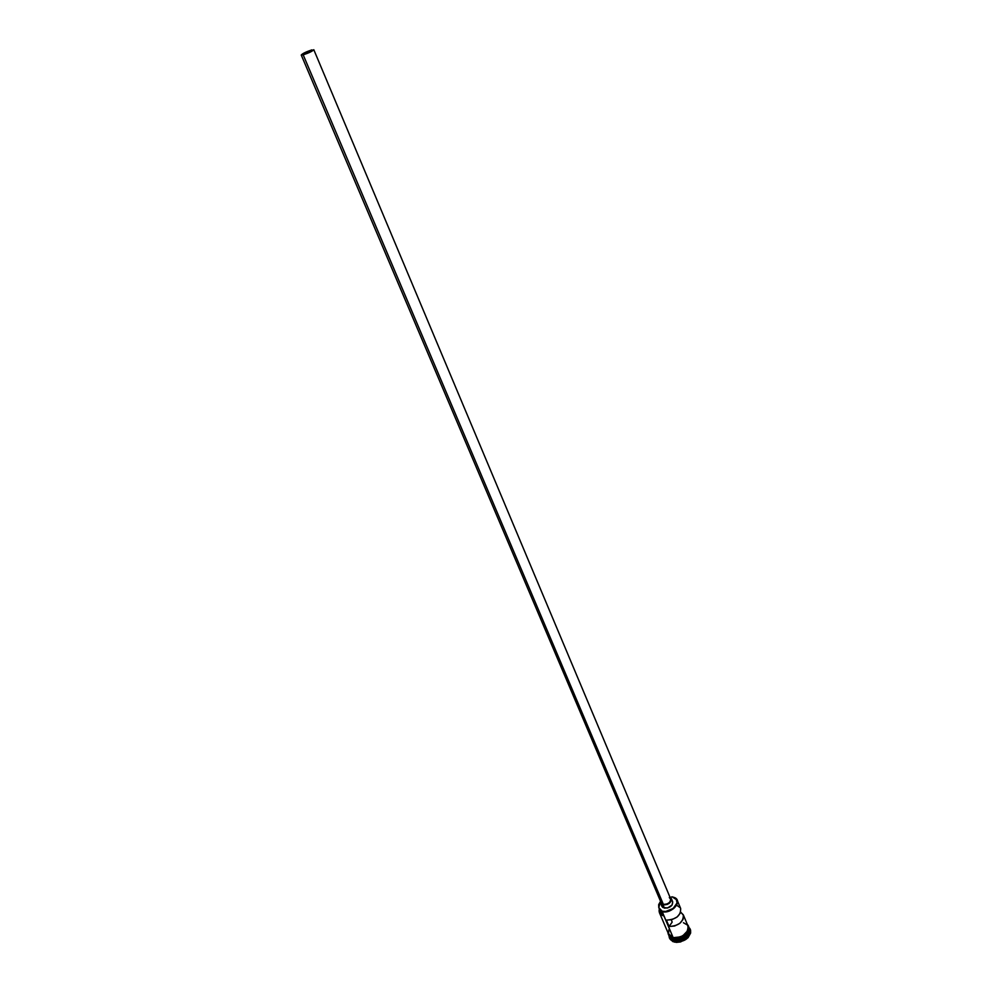 <?xml version="1.0" encoding="UTF-8"?>
<svg xmlns="http://www.w3.org/2000/svg" width="992" height="992" viewBox="0 0 992 992"><rect width="100%" height="100%" fill="white"/><g stroke="black" fill="none" stroke-linecap="round" stroke-linejoin="round"><path stroke-width="1.49" d="M660.3 909.924L661.094 912.764L662.706 914.116L660.883 909.85L658.8 907.668L660.61 911.933L663.375 914.649L660.883 909.85L661.999 911.239L665.818 911.412L673.184 908.449L677.065 902.906L676.209 899.025L672.167 896.818L674.572 897.648C682.384 901.43 671.348 913.657 662.172 911.276L662.123 911.698C671.559 914.14 682.905 901.567 674.87 897.686L672.167 896.818L677.176 900.166C677.201 907.668 672.179 911.512 662.123 911.698L673.159 937.638C683.153 937.527 688.113 933.683 688.026 926.119L683.327 914.872C683.575 922.002 678.838 925.896 669.104 926.503L666.401 920.142C676.147 919.51 680.896 915.628 680.661 908.486L680.413 912.987L677.127 916.992L671.919 919.658L666.401 920.142L669.104 926.503L672.179 922.076L669.104 926.503L674.61 926.02L679.805 923.366L683.079 919.361L683.463 915.244L680.723 912.194L683.314 914.847M311.215 50.245L311.612 51.2L311.215 50.245L312.84 50.294L309.727 52.192L302.151 54.647C303.316 53.345 306.342 51.882 311.215 50.245L312.902 50.096C311.736 51.398 308.698 52.861 303.812 54.486L302.138 54.622L303.614 53.432L311.215 50.245M669.315 897.524L670.828 899.558L669.563 902.385L667.12 903.985L663.388 904.419C668.248 904.307 670.666 902.447 670.666 898.839L313.807 49.724C312.43 51.237 308.896 52.936 303.192 54.845L663.388 904.419L661.205 902.832L663.388 904.419L303.192 54.845L301.246 55.019C302.61 53.506 306.144 51.807 311.835 49.898L303.899 53.097L301.779 55.13L308.921 52.712L313.807 49.736M664.392 908.139C669.935 908.027 672.7 905.907 672.688 901.765L672.092 905.039L667.554 908.002L662.78 907.432L661.887 906.328L664.392 908.139L663.028 904.927L664.392 908.139M669.947 897.128L671.336 898.566C671.348 902.683 668.583 904.816 663.028 904.927L660.536 903.129L660.474 901.133L660.486 903.018L662.148 904.654L667.281 904.431L671.212 901.009L671.373 898.64L669.947 897.128M688.994 928.537C689.738 936.287 684.877 940.292 674.411 940.565C684.393 940.466 689.341 936.634 689.254 929.045L688.932 928.301C688.634 935.791 683.649 939.523 673.965 939.523L669.612 936.498L673.965 939.523L674.275 941.606C683.376 944.124 695.144 932.666 688.882 927.495L690.134 929.293C690.234 937.403 684.951 941.507 674.275 941.606L674.498 942.127C685.174 942.028 690.457 937.924 690.358 929.814L690.246 929.566M669.712 936.597L673.828 939.201C683.116 939.325 688.15 935.754 688.932 928.487C690.73 935.679 676.68 941.482 673.828 939.201L669.712 936.597M673.99 939.312C681.392 939.833 686.352 937.068 688.882 931.017C684.393 937.961 679.433 940.726 673.99 939.312M686.166 935.406L676.606 939.449L686.166 935.406M688.361 926.726L688.126 931.104L684.654 935.357L679.086 938.023L673.221 938.308L673.122 937.688L680.847 936.857L685.906 933.522L688.374 929.058L687.704 925.35C692.577 931.81 676.594 940.738 673.122 937.688L673.345 938.209C676.569 940.999 692.032 933.174 688.188 926.354M671.237 919.832L672.179 922.076L671.237 919.832M659.42 909.131L660.102 913.248L663.735 915.492C660.238 914.45 658.8 912.33 659.42 909.131L659.271 909.255C658.564 912.69 660.114 914.934 663.946 915.963L659.432 912.69L659.271 909.255M673.122 937.688L668.323 933.534L670.183 936.361L673.122 937.688M668.707 934.588L673.035 938.134M690.407 929.938L690.668 932.964L688.051 937.713L680.586 941.941L676.42 942.388L672.799 941.569L669.588 938.308L674.275 941.606L669.464 938.035L669.042 935.878C669.141 938.804 670.89 940.714 674.275 941.606L673.965 939.523C676.941 942.003 691.573 935.406 688.932 928.338M669.588 936.473L674.411 940.565L669.712 936.684M669.389 935.853L671.745 937.676M668.856 929.74L668.558 934.067M658.8 907.668L660.35 901.703L658.688 904.605L658.787 907.643L661.85 910.817L673.159 937.638L668.658 934.303L670.245 936.324L673.159 937.638L676.879 937.812L682.694 935.915L687.84 930.57L688.014 926.106M687.382 925.015L683.426 922.734M672.167 896.818L670.344 897.376L672.167 896.818M661.85 906.217L661.751 904.679M680.239 907.705L676.755 905.324M661.168 902.745L661.205 900.959M672.688 901.765L671.336 898.566M677.176 900.166L680.661 908.486M673.221 938.308C681.281 940.875 693.222 930.322 687.332 924.457M673.122 938.283C669.984 937.465 668.261 935.58 667.951 932.641M668.658 934.303L659.432 912.69M661.887 906.328L660.536 903.129M661.205 902.832L301.246 55.019"/></g></svg>
